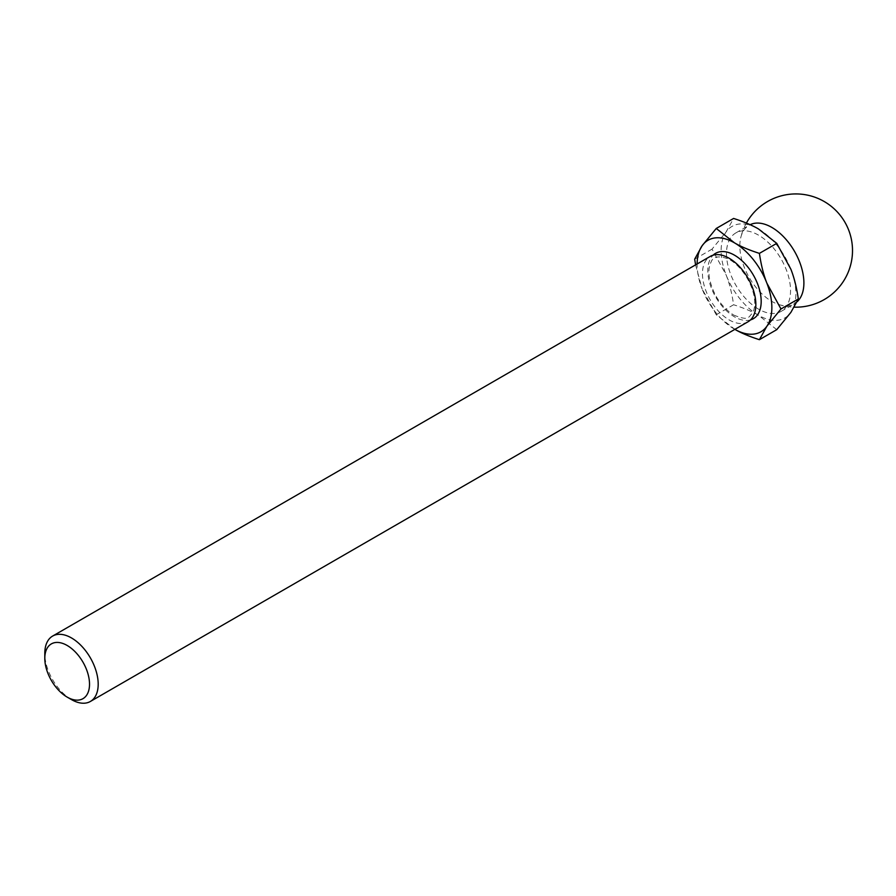 <?xml version="1.0" encoding="UTF-8"?>
<svg xmlns="http://www.w3.org/2000/svg" width="896" height="896" viewBox="0 0 896 896"><rect width="100%" height="100%" fill="white"/><g stroke="black" fill="none" stroke-linecap="round" stroke-linejoin="round"><path stroke-width="0.67" stroke-dasharray="4.48 3.36" d="M734.485 329.157A52.853 30.509 60 0 1 702.128 288.893L716.251 314.765L734.866 329.37A52.853 30.509 60 0 1 734.485 329.157M695.598 264.869L702.128 288.893A52.853 30.509 60 0 1 697.122 263.984M71.49 699.597A37.755 21.795 60 0 1 44.8 653.363M748.026 321.776A37.755 21.795 60 0 1 729.154 319.906A37.755 21.795 60 0 1 704.491 286.642A37.755 21.795 60 0 1 710.27 256.39M716.251 314.765L733.6 304.752C731.898 293.138 729.411 283.226 726.152 275.016L712.029 249.144L726.152 231.874L733.6 218.445M776.754 329.661L758.509 315.28C752.181 311.55 743.87 308.045 733.6 304.752M694.68 259.157L712.029 249.144M797.16 301.717A45.304 26.152 60 0 1 794.506 303.654A45.304 26.152 60 0 1 779.05 304.618A45.304 26.152 60 0 1 771.859 301.414A45.304 26.152 60 0 1 739.827 245.93A45.304 26.152 60 0 1 740.645 238.101A45.304 26.152 60 0 1 749.213 225.198A45.304 26.152 60 0 1 750.142 224.694M758.509 309.12A45.304 26.152 60 0 1 728.918 269.203A45.304 26.152 60 0 1 735.862 232.904A45.304 26.152 60 0 1 781.166 259.056A45.304 26.152 60 0 1 781.166 311.36A45.304 26.152 60 0 1 758.509 309.12M758.509 315.28A52.853 30.509 60 0 1 726.152 275.016A52.853 30.509 60 0 1 726.152 231.874A52.853 30.509 60 0 1 758.509 228.973A52.853 30.509 60 0 1 790.877 269.237A52.853 30.509 60 0 1 790.877 312.39A52.853 30.509 60 0 1 758.509 315.28M750.501 319.906A37.755 21.795 60 0 1 734.485 316.826A37.755 21.795 60 0 1 710.618 286.003A37.755 21.795 60 0 1 713.138 255.181M733.712 315.09C749.358 321.216 747.97 317.464 752.618 312.883C754.734 309.019 755.25 303.542 754.141 296.464C750.534 277.166 735.605 261.173 726.813 258.429C718.122 255.562 712.869 256.794 711.054 262.136C708.938 265.944 708.4 271.342 709.453 278.342C713.048 294.594 721.134 306.846 733.712 315.09M779.05 304.618A56.627 56.627 0 0 0 794.282 307.16M746.379 223.07A56.627 56.627 0 0 0 740.645 238.101M781.166 311.36L794.506 303.654M735.862 232.904L749.213 225.198"/><path stroke-width="1.34" d="M697.122 263.984A52.853 30.509 60 0 1 702.128 245.739L694.68 259.157L695.598 264.869M734.485 329.157C740.824 332.886 749.134 336.392 759.405 339.685L766.853 326.256A52.853 30.509 60 0 1 734.866 329.37M734.485 242.85L716.251 228.469L702.128 245.739A52.853 30.509 60 0 1 734.485 242.85A52.853 30.509 60 0 1 766.853 283.114A52.853 30.509 60 0 1 766.853 326.256L780.976 308.986L766.853 283.114C763.594 274.904 761.107 264.992 759.405 253.378C749.134 250.085 740.824 246.579 734.485 242.85M67.155 697.099L67.155 697.099A31.618 18.256 60 0 1 44.8 658.37A31.618 18.256 60 0 1 67.155 645.467A31.618 18.256 60 0 1 89.522 684.186A31.618 18.256 60 0 1 67.155 697.099L71.49 699.597L67.155 697.099M44.8 658.37L44.8 653.363A37.755 21.795 60 0 1 52.618 636.082A37.755 21.795 60 0 1 90.373 657.877A37.755 21.795 60 0 1 90.373 701.467A37.755 21.795 60 0 1 71.49 699.597M52.618 636.082L710.27 256.39A37.755 21.795 60 0 1 748.026 278.186A37.755 21.795 60 0 1 748.026 321.776L90.373 701.467M759.405 339.685L776.754 329.661L790.877 312.39L798.325 298.973L780.976 308.986M716.251 228.469L733.6 218.445C743.87 221.738 752.181 225.243 758.509 228.973L776.754 243.365L790.877 269.237C794.136 277.446 796.622 287.358 798.325 298.973M759.405 253.378L776.754 243.365M750.142 224.694A45.304 26.152 60 0 1 793.531 249.693A45.304 26.152 60 0 1 797.16 301.717M713.138 255.181A37.755 21.795 60 0 1 753.368 275.106A37.755 21.795 60 0 1 750.501 319.906M794.282 307.16A56.627 56.627 0 0 0 815.158 197.31A56.627 56.627 0 0 0 746.379 223.07"/></g></svg>
